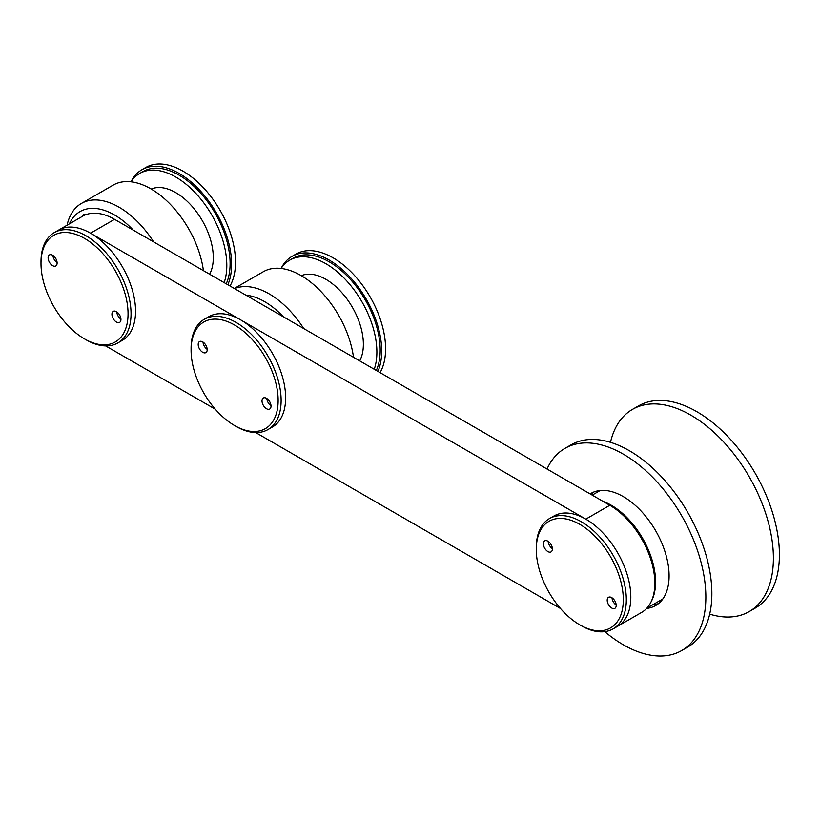 <?xml version="1.0" encoding="UTF-8"?>
<svg xmlns="http://www.w3.org/2000/svg" width="820" height="820" viewBox="0 0 820 820"><rect width="100%" height="100%" fill="white"/><g stroke="black" fill="none" stroke-linecap="round" stroke-linejoin="round"><path stroke-width="1.23" d="M603.192 501.45A62.617 36.152 60 0 1 611.31 505.274A62.617 36.152 60 0 1 651.244 601.521M749.213 611.566A116.737 67.394 -120 0 0 767.11 518.025A116.737 67.394 -120 0 0 690.85 415.156A116.737 67.394 -120 0 1 772.85 546.868A116.737 67.394 -120 0 1 709.679 614.149A116.737 67.394 -120 0 0 749.213 611.566L755.22 608.102A116.737 67.394 -120 0 0 773.116 514.56A116.737 67.394 -120 0 0 696.856 411.691A116.737 67.394 -120 0 0 638.483 405.91L632.486 409.375A116.737 67.394 -120 0 0 610.48 442.328A116.737 67.394 -120 0 1 690.85 415.156A116.737 67.394 -120 0 0 632.486 409.375M604.781 631.646A116.737 67.394 -120 0 0 623.313 644.776A116.737 67.394 -120 0 0 681.676 650.557L687.683 647.093A116.737 67.394 -120 0 0 705.579 553.551A116.737 67.394 -120 0 0 629.319 450.682A116.737 67.394 -120 0 0 570.945 444.901L564.949 448.366A116.737 67.394 -120 0 0 547.022 469.03M681.676 650.557A116.737 67.394 -120 0 0 699.573 557.016A116.737 67.394 -120 0 0 623.313 454.147A116.737 67.394 -120 0 0 564.949 448.366M646.662 608.409A64.739 37.371 -120 0 0 655.682 605.529A64.739 37.371 -120 0 0 665.604 553.654A64.739 37.371 -120 0 0 623.313 496.612A64.739 37.371 -120 0 0 590.943 493.404A64.739 37.371 -120 0 0 590.113 493.906M594.09 491.908A64.739 37.371 -120 0 0 591.312 494.593M652.402 604.965A64.739 37.371 -120 0 0 658.542 603.551M684.608 648.692A116.737 67.394 -120 0 0 706.953 558.441A116.737 67.394 -120 0 0 657.363 472.545A116.737 67.394 -120 0 0 629.319 450.682A116.737 67.394 -120 0 0 568.024 446.767M536.27 549.461A61.551 35.537 -120 0 0 568.608 616.712A61.551 35.537 -120 0 0 579.791 624.85A61.551 35.537 -120 0 0 622.944 606.021A61.551 35.537 -120 0 0 590.974 532.477A61.551 35.537 -120 0 0 536.27 549.461L536.27 547.729A63.673 36.767 60 0 1 549.451 518.578L553.961 515.985A63.673 36.767 60 0 1 597.36 527.557A63.673 36.767 60 0 1 629.268 582.723A63.673 36.767 60 0 1 617.634 626.275L641.64 612.407A63.673 36.767 -120 0 0 651.408 561.382A63.673 36.767 -120 0 0 609.803 505.274L114.544 219.329A63.673 36.767 -120 0 0 82.707 216.183L58.691 230.041A63.673 36.767 60 0 1 102.09 241.623A63.673 36.767 60 0 1 134.008 296.779A63.673 36.767 60 0 1 122.364 340.331L117.865 342.934A63.673 36.767 60 0 1 86.028 339.777L84.521 338.906A61.551 35.537 -120 0 0 127.684 320.077A61.551 35.537 -120 0 0 95.704 246.533A61.551 35.537 -120 0 0 41 263.527A61.551 35.537 -120 0 0 73.339 330.767A61.551 35.537 -120 0 0 84.521 338.906M549.451 518.578A63.673 36.767 60 0 1 592.86 530.161A63.673 36.767 60 0 1 624.768 585.326A63.673 36.767 60 0 1 613.124 628.868L617.634 626.275A63.673 36.767 -120 0 0 627.392 575.25A63.673 36.767 -120 0 0 585.798 519.142L90.528 233.198A63.673 36.767 -120 0 0 58.691 230.041L54.192 232.644A63.673 36.767 60 0 1 97.59 244.216A63.673 36.767 60 0 1 129.498 299.382A63.673 36.767 60 0 1 117.865 342.934M105.647 345.907L215.322 409.231M255.727 432.56L560.511 608.522M51.455 264.798A6.365 3.68 60 0 1 48.267 259.274A6.365 3.68 60 0 1 49.425 254.928A6.365 3.68 60 0 1 53.771 256.076A6.365 3.68 60 0 1 56.959 261.6A6.365 3.68 60 0 1 55.801 265.946A6.365 3.68 60 0 1 51.455 264.798M57.103 262.666A6.365 3.68 60 0 1 56.262 262.021A6.365 3.68 60 0 1 52.921 255.43M115.282 321.225A6.365 3.68 60 0 1 112.084 315.71A6.365 3.68 60 0 1 113.252 311.354A6.365 3.68 60 0 1 117.588 312.512A6.365 3.68 60 0 1 120.786 318.027A6.365 3.68 60 0 1 119.617 322.383A6.365 3.68 60 0 1 115.282 321.225M120.929 319.103A6.365 3.68 60 0 1 120.079 318.457A6.365 3.68 60 0 1 116.748 311.866M41 263.527L41 261.795A63.673 36.767 60 0 1 54.192 232.644M201.535 351.442A6.365 3.68 60 0 1 198.348 345.927A6.365 3.68 60 0 1 199.506 341.571A6.365 3.68 60 0 1 203.852 342.729A6.365 3.68 60 0 1 207.04 348.244A6.365 3.68 60 0 1 205.881 352.6A6.365 3.68 60 0 1 201.535 351.442M207.183 349.32A6.365 3.68 60 0 1 206.343 348.674A6.365 3.68 60 0 1 203.001 342.073M265.362 407.878A6.365 3.68 60 0 1 262.164 402.353A6.365 3.68 60 0 1 263.333 398.007A6.365 3.68 60 0 1 267.668 399.166A6.365 3.68 60 0 1 270.866 404.68A6.365 3.68 60 0 1 269.698 409.036A6.365 3.68 60 0 1 265.362 407.878M271.01 405.756A6.365 3.68 60 0 1 270.159 405.101A6.365 3.68 60 0 1 266.828 398.51M223.419 417.421A61.551 35.537 -120 0 0 234.602 425.559A61.551 35.537 -120 0 0 277.765 406.73A61.551 35.537 -120 0 0 245.785 333.186A61.551 35.537 -120 0 0 191.08 350.171A61.551 35.537 -120 0 0 223.419 417.421M191.08 350.171L191.08 348.438A63.673 36.767 60 0 1 204.272 319.287A63.673 36.767 60 0 1 247.671 330.87A63.673 36.767 60 0 1 279.579 386.035A63.673 36.767 60 0 1 267.945 429.577A63.673 36.767 60 0 1 236.109 426.42L234.602 425.559M204.272 319.287L208.772 316.694A63.673 36.767 60 0 1 252.17 328.266A63.673 36.767 60 0 1 284.089 383.432A63.673 36.767 60 0 1 272.445 426.974L267.945 429.577M546.725 550.732A6.365 3.68 60 0 1 543.537 545.218A6.365 3.68 60 0 1 544.695 540.862A6.365 3.68 60 0 1 549.041 542.02A6.365 3.68 60 0 1 552.229 547.534A6.365 3.68 60 0 1 551.06 551.891A6.365 3.68 60 0 1 546.725 550.732M552.372 548.611A6.365 3.68 60 0 1 551.522 547.965A6.365 3.68 60 0 1 548.191 541.374M610.541 607.169A6.365 3.68 60 0 1 607.353 601.654A6.365 3.68 60 0 1 608.512 597.298A6.365 3.68 60 0 1 612.858 598.457A6.365 3.68 60 0 1 616.045 603.971A6.365 3.68 60 0 1 614.887 608.327A6.365 3.68 60 0 1 610.541 607.169M616.189 605.047A6.365 3.68 60 0 1 615.348 604.391A6.365 3.68 60 0 1 612.007 597.8M613.124 628.868A63.673 36.767 60 0 1 581.288 625.711L579.791 624.85M353.502 357.294A75.348 43.501 -120 0 0 340.556 318.744A75.348 43.501 -120 0 0 263.271 271.748L234.294 288.476M234.53 288.609A75.348 43.501 60 0 1 303.718 328.553M283.382 316.817A68.982 39.821 -120 0 0 245.856 295.149M82.553 216.265A6.365 3.68 60 0 1 83.763 214.44A6.365 3.68 60 0 1 86.418 214.481M203.421 270.651A75.348 43.501 -120 0 0 190.476 232.101A75.348 43.501 -120 0 0 113.191 185.105L81.364 203.473A75.348 43.501 60 0 1 153.637 241.9M67.066 225.213A75.348 43.501 60 0 1 81.364 203.473M133.301 230.164A68.982 39.821 -120 0 0 69.433 223.839M301.288 275.684A53.064 30.637 60 0 1 335.493 286.313A53.064 30.637 60 0 1 359.693 360.872M377.928 371.398A74.282 42.886 -120 0 0 368.221 302.713A74.282 42.886 -120 0 0 292.012 256.383A74.282 42.886 -120 0 0 281.106 268.458A72.16 41.666 60 0 1 289.767 260.124A72.16 41.666 60 0 1 338.957 273.244A72.16 41.666 60 0 1 374.238 369.266M289.767 260.124L293.078 258.218A72.16 41.666 60 0 1 342.258 271.338A72.16 41.666 60 0 1 376.308 370.466M151.208 189.041A53.064 30.637 60 0 1 185.412 199.66A53.064 30.637 60 0 1 209.612 274.218M227.847 284.755A74.282 42.886 -120 0 0 218.14 216.06A74.282 42.886 -120 0 0 141.932 169.73A74.282 42.886 -120 0 0 131.026 181.804A72.16 41.666 60 0 1 139.687 173.471A72.16 41.666 60 0 1 188.877 186.591A72.16 41.666 60 0 1 224.157 282.623M139.687 173.471L142.998 171.564A72.16 41.666 60 0 1 192.177 184.684A72.16 41.666 60 0 1 226.228 283.812M292.012 256.383L295.917 254.128A74.282 42.886 60 0 1 372.116 300.458A74.282 42.886 60 0 1 380.08 372.639M141.932 169.73L145.837 167.475A74.282 42.886 60 0 1 222.035 213.815A74.282 42.886 60 0 1 230 285.995M585.798 519.142L609.803 505.274M90.528 233.198L114.544 219.329M662.837 598.938L646.898 608.143M600.23 490.493L592.214 495.116"/></g></svg>
